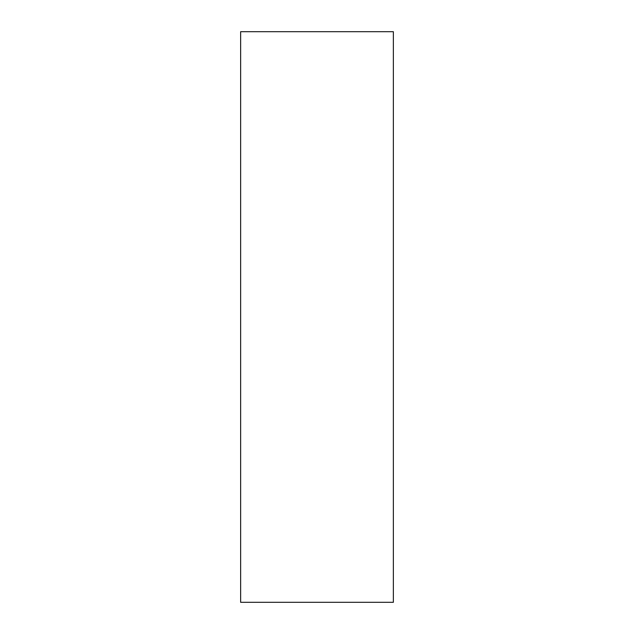 <?xml version="1.0" encoding="UTF-8"?>
<svg xmlns="http://www.w3.org/2000/svg" width="634" height="634" viewBox="0 0 634 634"><rect width="100%" height="100%" fill="white"/><g stroke="black" fill="none" stroke-linecap="round" stroke-linejoin="round"><path stroke-width="0.95" d="M393.365 53.311L393.365 96.542C393.365 114.928 393.365 114.928 393.365 96.542L393.365 53.311M393.365 121.039L393.365 138.331C393.365 145.685 393.365 145.685 393.365 138.331L393.365 121.039M393.365 489.908L393.365 507.2C393.365 514.554 393.365 514.554 393.365 507.2L393.365 489.908M393.365 523.05L393.365 566.281C393.365 584.667 393.365 584.667 393.365 566.281L393.365 523.05M393.365 602.3L240.635 602.3L393.365 602.3L393.365 31.7L393.365 602.3M240.635 31.7L393.365 31.7L240.635 31.7L240.635 602.3L240.635 31.7"/></g></svg>
